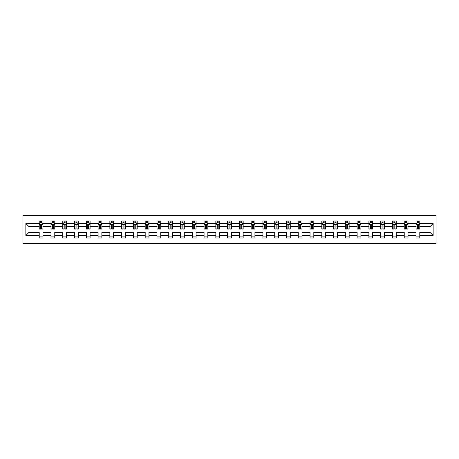 <?xml version="1.0" encoding="UTF-8"?>
<svg xmlns="http://www.w3.org/2000/svg" width="459" height="459" viewBox="0 0 459 459"><rect width="100%" height="100%" fill="white"/><g stroke="black" fill="none" stroke-linecap="round" stroke-linejoin="round"><path stroke-width="0.69" d="M22.95 243.465L436.05 243.465L436.05 215.535L22.95 215.535L22.95 243.465M419.784 235.461L419.784 232.294L429.974 232.294L433.147 235.461L419.784 235.461L419.784 237.992L416.009 237.992L416.009 235.461L408.011 235.461L408.011 237.992L404.236 237.992L404.236 235.461L396.232 235.461L396.232 237.992L392.462 237.992L392.462 235.461L384.458 235.461L384.458 237.992L380.683 237.992L380.683 235.461L372.685 235.461L372.685 237.992L368.91 237.992L368.91 235.461L360.912 235.461L360.912 237.992L357.136 237.992L357.136 235.461L349.133 235.461L349.133 237.992L345.363 237.992L345.363 235.461L337.359 235.461L337.359 237.992L333.584 237.992L333.584 235.461L325.586 235.461L325.586 237.992L321.811 237.992L321.811 235.461L313.813 235.461L313.813 237.992L310.037 237.992L310.037 235.461L302.033 235.461L302.033 237.992L298.264 237.992L298.264 235.461L290.26 235.461L290.26 237.992L286.485 237.992L286.485 235.461L278.487 235.461L278.487 237.992L274.712 237.992L274.712 235.461L266.713 235.461L266.713 237.992L262.938 237.992L262.938 235.461L254.934 235.461L254.934 237.992L251.165 237.992L251.165 235.461L243.161 235.461L243.161 237.992L239.386 237.992L239.386 235.461L231.388 235.461L231.388 237.992L227.612 237.992L227.612 235.461L219.614 235.461L219.614 237.992L215.839 237.992L215.839 235.461L207.835 235.461L207.835 237.992L204.066 237.992L204.066 235.461L196.062 235.461L196.062 237.992L192.287 237.992L192.287 235.461L184.288 235.461L184.288 237.992L180.513 237.992L180.513 235.461L172.515 235.461L172.515 237.992L168.74 237.992L168.74 235.461L160.736 235.461L160.736 237.992L156.967 237.992L156.967 235.461L148.963 235.461L148.963 237.992L145.187 237.992L145.187 235.461L137.189 235.461L137.189 237.992L133.414 237.992L133.414 235.461L125.416 235.461L125.416 237.992L121.641 237.992L121.641 235.461L113.637 235.461L113.637 237.992L109.867 237.992L109.867 235.461L101.864 235.461L101.864 237.992L98.088 237.992L98.088 235.461L90.09 235.461L90.09 237.992L86.315 237.992L86.315 235.461L78.317 235.461L78.317 237.992L74.542 237.992L74.542 235.461L66.538 235.461L66.538 237.992L62.768 237.992L62.768 235.461L54.764 235.461L54.764 237.992L50.989 237.992L50.989 235.461L42.991 235.461L42.991 237.992L39.216 237.992L39.216 235.461L25.853 235.461L25.853 223.539L39.216 223.539L39.216 221.008L42.991 221.008L42.991 223.539L50.989 223.539L50.989 221.008L54.764 221.008L54.764 223.539L62.768 223.539L62.768 221.008L66.538 221.008L66.538 223.539L74.542 223.539L74.542 221.008L78.317 221.008L78.317 223.539L86.315 223.539L86.315 221.008L90.09 221.008L90.09 223.539L98.088 223.539L98.088 221.008L101.864 221.008L101.864 223.539L109.867 223.539L109.867 221.008L113.637 221.008L113.637 223.539L121.641 223.539L121.641 221.008L125.416 221.008L125.416 223.539L133.414 223.539L133.414 221.008L137.189 221.008L137.189 223.539L145.187 223.539L145.187 221.008L148.963 221.008L148.963 223.539L156.967 223.539L156.967 221.008L160.736 221.008L160.736 223.539L168.74 223.539L168.74 221.008L172.515 221.008L172.515 223.539L180.513 223.539L180.513 221.008L184.288 221.008L184.288 223.539L192.287 223.539L192.287 221.008L196.062 221.008L196.062 223.539L204.066 223.539L204.066 221.008L207.835 221.008L207.835 223.539L215.839 223.539L215.839 221.008L219.614 221.008L219.614 223.539L227.612 223.539L227.612 221.008L231.388 221.008L231.388 223.539L239.386 223.539L239.386 221.008L243.161 221.008L243.161 223.539L251.165 223.539L251.165 221.008L254.934 221.008L254.934 223.539L262.938 223.539L262.938 221.008L266.713 221.008L266.713 223.539L274.712 223.539L274.712 221.008L278.487 221.008L278.487 223.539L286.485 223.539L286.485 221.008L290.26 221.008L290.26 223.539L298.264 223.539L298.264 221.008L302.033 221.008L302.033 223.539L310.037 223.539L310.037 221.008L313.813 221.008L313.813 223.539L321.811 223.539L321.811 221.008L325.586 221.008L325.586 223.539L333.584 223.539L333.584 221.008L337.359 221.008L337.359 223.539L345.363 223.539L345.363 221.008L349.133 221.008L349.133 223.539L357.136 223.539L357.136 221.008L360.912 221.008L360.912 223.539L368.91 223.539L368.91 221.008L372.685 221.008L372.685 223.539L380.683 223.539L380.683 221.008L384.458 221.008L384.458 223.539L392.462 223.539L392.462 221.008L396.232 221.008L396.232 223.539L404.236 223.539L404.236 221.008L408.011 221.008L408.011 223.539L416.009 223.539L416.009 221.008L419.784 221.008L419.784 223.539L433.147 223.539L433.147 235.461M416.009 223.539L416.009 226.706L408.011 226.706L408.011 223.539M408.011 235.461L408.011 232.294L416.009 232.294L416.009 235.461M404.236 223.539L404.236 226.706L396.232 226.706L396.232 223.539M396.232 235.461L396.232 232.294L404.236 232.294L404.236 235.461M392.462 223.539L392.462 226.706L384.458 226.706L384.458 223.539M384.458 235.461L384.458 232.294L392.462 232.294L392.462 235.461M380.683 223.539L380.683 226.706L372.685 226.706L372.685 223.539M372.685 235.461L372.685 232.294L380.683 232.294L380.683 235.461M368.91 223.539L368.91 226.706L360.912 226.706L360.912 223.539M360.912 235.461L360.912 232.294L368.91 232.294L368.91 235.461M357.136 223.539L357.136 226.706L349.133 226.706L349.133 223.539M349.133 235.461L349.133 232.294L357.136 232.294L357.136 235.461M345.363 223.539L345.363 226.706L337.359 226.706L337.359 223.539M337.359 235.461L337.359 232.294L345.363 232.294L345.363 235.461M333.584 223.539L333.584 226.706L325.586 226.706L325.586 223.539M325.586 235.461L325.586 232.294L333.584 232.294L333.584 235.461M321.811 223.539L321.811 226.706L313.813 226.706L313.813 223.539M313.813 235.461L313.813 232.294L321.811 232.294L321.811 235.461M310.037 223.539L310.037 226.706L302.033 226.706L302.033 223.539M302.033 235.461L302.033 232.294L310.037 232.294L310.037 235.461M298.264 223.539L298.264 226.706L290.26 226.706L290.26 223.539M290.26 235.461L290.26 232.294L298.264 232.294L298.264 235.461M286.485 223.539L286.485 226.706L278.487 226.706L278.487 223.539M278.487 235.461L278.487 232.294L286.485 232.294L286.485 235.461M274.712 223.539L274.712 226.706L266.713 226.706L266.713 223.539M266.713 235.461L266.713 232.294L274.712 232.294L274.712 235.461M262.938 223.539L262.938 226.706L254.934 226.706L254.934 223.539M254.934 235.461L254.934 232.294L262.938 232.294L262.938 235.461M251.165 223.539L251.165 226.706L243.161 226.706L243.161 223.539M243.161 235.461L243.161 232.294L251.165 232.294L251.165 235.461M239.386 223.539L239.386 226.706L231.388 226.706L231.388 223.539M231.388 235.461L231.388 232.294L239.386 232.294L239.386 235.461M227.612 223.539L227.612 226.706L219.614 226.706L219.614 223.539M219.614 235.461L219.614 232.294L227.612 232.294L227.612 235.461M215.839 223.539L215.839 226.706L207.835 226.706L207.835 223.539M207.835 235.461L207.835 232.294L215.839 232.294L215.839 235.461M204.066 223.539L204.066 226.706L196.062 226.706L196.062 223.539M196.062 235.461L196.062 232.294L204.066 232.294L204.066 235.461M192.287 223.539L192.287 226.706L184.288 226.706L184.288 223.539M184.288 235.461L184.288 232.294L192.287 232.294L192.287 235.461M180.513 223.539L180.513 226.706L172.515 226.706L172.515 223.539M172.515 235.461L172.515 232.294L180.513 232.294L180.513 235.461M168.74 223.539L168.74 226.706L160.736 226.706L160.736 223.539M160.736 235.461L160.736 232.294L168.74 232.294L168.74 235.461M156.967 223.539L156.967 226.706L148.963 226.706L148.963 223.539M148.963 235.461L148.963 232.294L156.967 232.294L156.967 235.461M145.187 223.539L145.187 226.706L137.189 226.706L137.189 223.539M137.189 235.461L137.189 232.294L145.187 232.294L145.187 235.461M133.414 223.539L133.414 226.706L125.416 226.706L125.416 223.539M125.416 235.461L125.416 232.294L133.414 232.294L133.414 235.461M121.641 223.539L121.641 226.706L113.637 226.706L113.637 223.539M113.637 235.461L113.637 232.294L121.641 232.294L121.641 235.461M109.867 223.539L109.867 226.706L101.864 226.706L101.864 223.539M101.864 235.461L101.864 232.294L109.867 232.294L109.867 235.461M98.088 223.539L98.088 226.706L90.09 226.706L90.09 223.539M90.09 235.461L90.09 232.294L98.088 232.294L98.088 235.461M86.315 223.539L86.315 226.706L78.317 226.706L78.317 223.539M78.317 235.461L78.317 232.294L86.315 232.294L86.315 235.461M74.542 223.539L74.542 226.706L66.538 226.706L66.538 223.539M66.538 235.461L66.538 232.294L74.542 232.294L74.542 235.461M62.768 223.539L62.768 226.706L54.764 226.706L54.764 223.539M54.764 235.461L54.764 232.294L62.768 232.294L62.768 235.461M50.989 223.539L50.989 226.706L42.991 226.706L42.991 223.539M42.991 235.461L42.991 232.294L50.989 232.294L50.989 235.461M39.216 223.539L39.216 226.706L29.026 226.706L29.026 232.294L39.216 232.294L39.216 235.461M25.853 223.539L29.026 226.706M429.974 232.294L429.974 226.706L419.784 226.706L419.784 223.539M417.443 222.896L418.35 222.896M405.67 222.896L406.576 222.896M393.897 222.896L394.803 222.896M382.118 222.896L383.024 222.896M370.344 222.896L371.251 222.896M358.571 222.896L359.477 222.896M346.797 222.896L347.698 222.896M335.018 222.896L335.925 222.896M323.245 222.896L324.152 222.896M311.472 222.896L312.378 222.896M299.698 222.896L300.599 222.896M287.919 222.896L288.826 222.896M276.146 222.896L277.052 222.896M264.373 222.896L265.279 222.896M252.599 222.896L253.5 222.896M240.82 222.896L241.727 222.896M229.047 222.896L229.953 222.896M217.273 222.896L218.18 222.896M205.5 222.896L206.401 222.896M193.721 222.896L194.627 222.896M181.948 222.896L182.854 222.896M170.174 222.896L171.081 222.896M158.401 222.896L159.302 222.896M146.622 222.896L147.528 222.896M134.848 222.896L135.755 222.896M123.075 222.896L123.982 222.896M111.302 222.896L112.203 222.896M99.523 222.896L100.429 222.896M87.749 222.896L88.656 222.896M75.976 222.896L76.882 222.896M64.197 222.896L65.103 222.896M52.424 222.896L53.33 222.896M40.65 222.896L41.557 222.896M39.216 236.104L42.991 236.104M50.989 236.104L54.764 236.104M62.768 236.104L66.538 236.104M74.542 236.104L78.317 236.104M86.315 236.104L90.09 236.104M98.088 236.104L101.864 236.104M109.867 236.104L113.637 236.104M121.641 236.104L125.416 236.104M133.414 236.104L137.189 236.104M145.187 236.104L148.963 236.104M156.967 236.104L160.736 236.104M168.74 236.104L172.515 236.104M180.513 236.104L184.288 236.104M192.287 236.104L196.062 236.104M204.066 236.104L207.835 236.104M215.839 236.104L219.614 236.104M227.612 236.104L231.388 236.104M239.386 236.104L243.161 236.104M251.165 236.104L254.934 236.104M262.938 236.104L266.713 236.104M274.712 236.104L278.487 236.104M286.485 236.104L290.26 236.104M298.264 236.104L302.033 236.104M310.037 236.104L313.813 236.104M321.811 236.104L325.586 236.104M333.584 236.104L337.359 236.104M345.363 236.104L349.133 236.104M357.136 236.104L360.912 236.104M368.91 236.104L372.685 236.104M380.683 236.104L384.458 236.104M392.462 236.104L396.232 236.104M404.236 236.104L408.011 236.104M416.009 236.104L419.784 236.104M29.026 232.294L25.853 235.461M433.147 223.539L429.974 226.706M41.557 221.99L40.65 221.99M39.927 223.022L39.216 223.022L39.216 221.008L40.65 221.008L40.65 222.931M39.216 228.1L39.216 229.047L40.65 229.047L40.65 228.1L39.216 228.1L39.216 226.706M42.991 226.706L42.991 229.047L41.557 229.047L41.557 225.008L40.65 225.008L40.65 228.1M42.28 223.022L42.991 223.022L42.991 221.008L41.557 221.008L41.557 222.931M42.991 224.445L42.234 222.931L39.973 222.931L39.216 224.445M53.33 221.99L52.424 221.99M51.701 223.022L50.989 223.022L50.989 221.008L52.424 221.008L52.424 222.931M50.989 228.1L50.989 229.047L52.424 229.047L52.424 228.1L50.989 228.1L50.989 226.706M54.764 226.706L54.764 229.047L53.33 229.047L53.33 225.008L52.424 225.008L52.424 228.1M54.053 223.022L54.764 223.022L54.764 221.008L53.33 221.008L53.33 222.931M54.764 224.445L54.007 222.931L51.747 222.931L50.989 224.445M65.103 221.99L64.197 221.99M63.474 223.022L62.768 223.022L62.768 221.008L64.197 221.008L64.197 222.931M62.768 228.1L62.768 229.047L64.197 229.047L64.197 228.1L62.768 228.1L62.768 226.706M66.538 226.706L66.538 229.047L65.103 229.047L65.103 225.008L64.197 225.008L64.197 228.1M65.832 223.022L66.538 223.022L66.538 221.008L65.103 221.008L65.103 222.931M66.538 224.445L65.786 222.931L63.52 222.931L62.768 224.445M76.882 221.99L75.976 221.99M75.247 223.022L74.542 223.022L74.542 221.008L75.976 221.008L75.976 222.931M74.542 228.1L74.542 229.047L75.976 229.047L75.976 228.1L74.542 228.1L74.542 226.706M78.317 226.706L78.317 229.047L76.882 229.047L76.882 225.008L75.976 225.008L75.976 228.1M77.605 223.022L78.317 223.022L78.317 221.008L76.882 221.008L76.882 222.931M78.317 224.445L77.56 222.931L75.293 222.931L74.542 224.445M88.656 221.99L87.749 221.99M87.026 223.022L86.315 223.022L86.315 221.008L87.749 221.008L87.749 222.931M86.315 228.1L86.315 229.047L87.749 229.047L87.749 228.1L86.315 228.1L86.315 226.706M90.09 226.706L90.09 229.047L88.656 229.047L88.656 225.008L87.749 225.008L87.749 228.1M89.379 223.022L90.09 223.022L90.09 221.008L88.656 221.008L88.656 222.931M90.09 224.445L89.333 222.931L87.072 222.931L86.315 224.445M100.429 221.99L99.523 221.99M98.8 223.022L98.088 223.022L98.088 221.008L99.523 221.008L99.523 222.931M98.088 228.1L98.088 229.047L99.523 229.047L99.523 228.1L98.088 228.1L98.088 226.706M101.864 226.706L101.864 229.047L100.429 229.047L100.429 225.008L99.523 225.008L99.523 228.1M101.152 223.022L101.864 223.022L101.864 221.008L100.429 221.008L100.429 222.931M101.864 224.445L101.112 222.931L98.846 222.931L98.088 224.445M112.203 221.99L111.302 221.99M110.573 223.022L109.867 223.022L109.867 221.008L111.302 221.008L111.302 222.931M109.867 228.1L109.867 229.047L111.302 229.047L111.302 228.1L109.867 228.1L109.867 226.706M113.637 226.706L113.637 229.047L112.203 229.047L112.203 225.008L111.302 225.008L111.302 228.1M112.931 223.022L113.637 223.022L113.637 221.008L112.203 221.008L112.203 222.931M113.637 224.445L112.885 222.931L110.619 222.931L109.867 224.445M123.982 221.99L123.075 221.99M122.346 223.022L121.641 223.022L121.641 221.008L123.075 221.008L123.075 222.931M121.641 228.1L121.641 229.047L123.075 229.047L123.075 228.1L121.641 228.1L121.641 226.706M125.416 226.706L125.416 229.047L123.982 229.047L123.982 225.008L123.075 225.008L123.075 228.1M124.705 223.022L125.416 223.022L125.416 221.008L123.982 221.008L123.982 222.931M125.416 224.445L124.659 222.931L122.392 222.931L121.641 224.445M135.755 221.99L134.848 221.99M134.126 223.022L133.414 223.022L133.414 221.008L134.848 221.008L134.848 222.931M133.414 228.1L133.414 229.047L134.848 229.047L134.848 228.1L133.414 228.1L133.414 226.706M137.189 226.706L137.189 229.047L135.755 229.047L135.755 225.008L134.848 225.008L134.848 228.1M136.478 223.022L137.189 223.022L137.189 221.008L135.755 221.008L135.755 222.931M137.189 224.445L136.432 222.931L134.171 222.931L133.414 224.445M147.528 221.99L146.622 221.99M145.899 223.022L145.187 223.022L145.187 221.008L146.622 221.008L146.622 222.931M145.187 228.1L145.187 229.047L146.622 229.047L146.622 228.1L145.187 228.1L145.187 226.706M148.963 226.706L148.963 229.047L147.528 229.047L147.528 225.008L146.622 225.008L146.622 228.1M148.251 223.022L148.963 223.022L148.963 221.008L147.528 221.008L147.528 222.931M148.963 224.445L148.211 222.931L145.945 222.931L145.187 224.445M159.302 221.99L158.401 221.99M157.672 223.022L156.967 223.022L156.967 221.008L158.401 221.008L158.401 222.931M156.967 228.1L156.967 229.047L158.401 229.047L158.401 228.1L156.967 228.1L156.967 226.706M160.736 226.706L160.736 229.047L159.302 229.047L159.302 225.008L158.401 225.008L158.401 228.1M160.03 223.022L160.736 223.022L160.736 221.008L159.302 221.008L159.302 222.931M160.736 224.445L159.984 222.931L157.718 222.931L156.967 224.445M171.081 221.99L170.174 221.99M169.446 223.022L168.74 223.022L168.74 221.008L170.174 221.008L170.174 222.931M168.74 228.1L168.74 229.047L170.174 229.047L170.174 228.1L168.74 228.1L168.74 226.706M172.515 226.706L172.515 229.047L171.081 229.047L171.081 225.008L170.174 225.008L170.174 228.1M171.804 223.022L172.515 223.022L172.515 221.008L171.081 221.008L171.081 222.931M172.515 224.445L171.758 222.931L169.491 222.931L168.74 224.445M182.854 221.99L181.948 221.99M181.225 223.022L180.513 223.022L180.513 221.008L181.948 221.008L181.948 222.931M180.513 228.1L180.513 229.047L181.948 229.047L181.948 228.1L180.513 228.1L180.513 226.706M184.288 226.706L184.288 229.047L182.854 229.047L182.854 225.008L181.948 225.008L181.948 228.1M183.577 223.022L184.288 223.022L184.288 221.008L182.854 221.008L182.854 222.931M184.288 224.445L183.531 222.931L181.271 222.931L180.513 224.445M194.627 221.99L193.721 221.99M192.998 223.022L192.287 223.022L192.287 221.008L193.721 221.008L193.721 222.931M192.287 228.1L192.287 229.047L193.721 229.047L193.721 228.1L192.287 228.1L192.287 226.706M196.062 226.706L196.062 229.047L194.627 229.047L194.627 225.008L193.721 225.008L193.721 228.1M195.35 223.022L196.062 223.022L196.062 221.008L194.627 221.008L194.627 222.931M196.062 224.445L195.31 222.931L193.044 222.931L192.287 224.445M206.401 221.99L205.5 221.99M204.771 223.022L204.066 223.022L204.066 221.008L205.5 221.008L205.5 222.931M204.066 228.1L204.066 229.047L205.5 229.047L205.5 228.1L204.066 228.1L204.066 226.706M207.835 226.706L207.835 229.047L206.401 229.047L206.401 225.008L205.5 225.008L205.5 228.1M207.129 223.022L207.835 223.022L207.835 221.008L206.401 221.008L206.401 222.931M207.835 224.445L207.084 222.931L204.817 222.931L204.066 224.445M218.18 221.99L217.273 221.99M216.55 223.022L215.839 223.022L215.839 221.008L217.273 221.008L217.273 222.931M215.839 228.1L215.839 229.047L217.273 229.047L217.273 228.1L215.839 228.1L215.839 226.706M219.614 226.706L219.614 229.047L218.18 229.047L218.18 225.008L217.273 225.008L217.273 228.1M218.903 223.022L219.614 223.022L219.614 221.008L218.18 221.008L218.18 222.931M219.614 224.445L218.857 222.931L216.591 222.931L215.839 224.445M229.953 221.99L229.047 221.99M228.324 223.022L227.612 223.022L227.612 221.008L229.047 221.008L229.047 222.931M227.612 228.1L227.612 229.047L229.047 229.047L229.047 228.1L227.612 228.1L227.612 226.706M231.388 226.706L231.388 229.047L229.953 229.047L229.953 225.008L229.047 225.008L229.047 228.1M230.676 223.022L231.388 223.022L231.388 221.008L229.953 221.008L229.953 222.931M231.388 224.445L230.63 222.931L228.37 222.931L227.612 224.445M241.727 221.99L240.82 221.99M240.097 223.022L239.386 223.022L239.386 221.008L240.82 221.008L240.82 222.931M239.386 228.1L239.386 229.047L240.82 229.047L240.82 228.1L239.386 228.1L239.386 226.706M243.161 226.706L243.161 229.047L241.727 229.047L241.727 225.008L240.82 225.008L240.82 228.1M242.45 223.022L243.161 223.022L243.161 221.008L241.727 221.008L241.727 222.931M243.161 224.445L242.409 222.931L240.143 222.931L239.386 224.445M253.5 221.99L252.599 221.99M251.871 223.022L251.165 223.022L251.165 221.008L252.599 221.008L252.599 222.931M251.165 228.1L251.165 229.047L252.599 229.047L252.599 228.1L251.165 228.1L251.165 226.706M254.934 226.706L254.934 229.047L253.5 229.047L253.5 225.008L252.599 225.008L252.599 228.1M254.229 223.022L254.934 223.022L254.934 221.008L253.5 221.008L253.5 222.931M254.934 224.445L254.183 222.931L251.916 222.931L251.165 224.445M265.279 221.99L264.373 221.99M263.65 223.022L262.938 223.022L262.938 221.008L264.373 221.008L264.373 222.931M262.938 228.1L262.938 229.047L264.373 229.047L264.373 228.1L262.938 228.1L262.938 226.706M266.713 226.706L266.713 229.047L265.279 229.047L265.279 225.008L264.373 225.008L264.373 228.1M266.002 223.022L266.713 223.022L266.713 221.008L265.279 221.008L265.279 222.931M266.713 224.445L265.956 222.931L263.69 222.931L262.938 224.445M277.052 221.99L276.146 221.99M275.423 223.022L274.712 223.022L274.712 221.008L276.146 221.008L276.146 222.931M274.712 228.1L274.712 229.047L276.146 229.047L276.146 228.1L274.712 228.1L274.712 226.706M278.487 226.706L278.487 229.047L277.052 229.047L277.052 225.008L276.146 225.008L276.146 228.1M277.775 223.022L278.487 223.022L278.487 221.008L277.052 221.008L277.052 222.931M278.487 224.445L277.729 222.931L275.469 222.931L274.712 224.445M288.826 221.99L287.919 221.99M287.196 223.022L286.485 223.022L286.485 221.008L287.919 221.008L287.919 222.931M286.485 228.1L286.485 229.047L287.919 229.047L287.919 228.1L286.485 228.1L286.485 226.706M290.26 226.706L290.26 229.047L288.826 229.047L288.826 225.008L287.919 225.008L287.919 228.1M289.554 223.022L290.26 223.022L290.26 221.008L288.826 221.008L288.826 222.931M290.26 224.445L289.509 222.931L287.242 222.931L286.485 224.445M300.599 221.99L299.698 221.99M298.97 223.022L298.264 223.022L298.264 221.008L299.698 221.008L299.698 222.931M298.264 228.1L298.264 229.047L299.698 229.047L299.698 228.1L298.264 228.1L298.264 226.706M302.033 226.706L302.033 229.047L300.599 229.047L300.599 225.008L299.698 225.008L299.698 228.1M301.328 223.022L302.033 223.022L302.033 221.008L300.599 221.008L300.599 222.931M302.033 224.445L301.282 222.931L299.016 222.931L298.264 224.445M312.378 221.99L311.472 221.99M310.749 223.022L310.037 223.022L310.037 221.008L311.472 221.008L311.472 222.931M310.037 228.1L310.037 229.047L311.472 229.047L311.472 228.1L310.037 228.1L310.037 226.706M313.813 226.706L313.813 229.047L312.378 229.047L312.378 225.008L311.472 225.008L311.472 228.1M313.101 223.022L313.813 223.022L313.813 221.008L312.378 221.008L312.378 222.931M313.813 224.445L313.055 222.931L310.789 222.931L310.037 224.445M324.152 221.99L323.245 221.99M322.522 223.022L321.811 223.022L321.811 221.008L323.245 221.008L323.245 222.931M321.811 228.1L321.811 229.047L323.245 229.047L323.245 228.1L321.811 228.1L321.811 226.706M325.586 226.706L325.586 229.047L324.152 229.047L324.152 225.008L323.245 225.008L323.245 228.1M324.874 223.022L325.586 223.022L325.586 221.008L324.152 221.008L324.152 222.931M325.586 224.445L324.829 222.931L322.568 222.931L321.811 224.445M335.925 221.99L335.018 221.99M334.295 223.022L333.584 223.022L333.584 221.008L335.018 221.008L335.018 222.931M333.584 228.1L333.584 229.047L335.018 229.047L335.018 228.1L333.584 228.1L333.584 226.706M337.359 226.706L337.359 229.047L335.925 229.047L335.925 225.008L335.018 225.008L335.018 228.1M336.654 223.022L337.359 223.022L337.359 221.008L335.925 221.008L335.925 222.931M337.359 224.445L336.608 222.931L334.341 222.931L333.584 224.445M347.698 221.99L346.797 221.99M346.069 223.022L345.363 223.022L345.363 221.008L346.797 221.008L346.797 222.931M345.363 228.1L345.363 229.047L346.797 229.047L346.797 228.1L345.363 228.1L345.363 226.706M349.133 226.706L349.133 229.047L347.698 229.047L347.698 225.008L346.797 225.008L346.797 228.1M348.427 223.022L349.133 223.022L349.133 221.008L347.698 221.008L347.698 222.931M349.133 224.445L348.381 222.931L346.115 222.931L345.363 224.445M359.477 221.99L358.571 221.99M357.848 223.022L357.136 223.022L357.136 221.008L358.571 221.008L358.571 222.931M357.136 228.1L357.136 229.047L358.571 229.047L358.571 228.1L357.136 228.1L357.136 226.706M360.912 226.706L360.912 229.047L359.477 229.047L359.477 225.008L358.571 225.008L358.571 228.1M360.2 223.022L360.912 223.022L360.912 221.008L359.477 221.008L359.477 222.931M360.912 224.445L360.154 222.931L357.888 222.931L357.136 224.445M371.251 221.99L370.344 221.99M369.621 223.022L368.91 223.022L368.91 221.008L370.344 221.008L370.344 222.931M368.91 228.1L368.91 229.047L370.344 229.047L370.344 228.1L368.91 228.1L368.91 226.706M372.685 226.706L372.685 229.047L371.251 229.047L371.251 225.008L370.344 225.008L370.344 228.1M371.974 223.022L372.685 223.022L372.685 221.008L371.251 221.008L371.251 222.931M372.685 224.445L371.928 222.931L369.667 222.931L368.91 224.445M383.024 221.99L382.118 221.99M381.395 223.022L380.683 223.022L380.683 221.008L382.118 221.008L382.118 222.931M380.683 228.1L380.683 229.047L382.118 229.047L382.118 228.1L380.683 228.1L380.683 226.706M384.458 226.706L384.458 229.047L383.024 229.047L383.024 225.008L382.118 225.008L382.118 228.1M383.753 223.022L384.458 223.022L384.458 221.008L383.024 221.008L383.024 222.931M384.458 224.445L383.707 222.931L381.44 222.931L380.683 224.445M394.803 221.99L393.897 221.99M393.168 223.022L392.462 223.022L392.462 221.008L393.897 221.008L393.897 222.931M392.462 228.1L392.462 229.047L393.897 229.047L393.897 228.1L392.462 228.1L392.462 226.706M396.232 226.706L396.232 229.047L394.803 229.047L394.803 225.008L393.897 225.008L393.897 228.1M395.526 223.022L396.232 223.022L396.232 221.008L394.803 221.008L394.803 222.931M396.232 224.445L395.48 222.931L393.214 222.931L392.462 224.445M406.576 221.99L405.67 221.99M404.947 223.022L404.236 223.022L404.236 221.008L405.67 221.008L405.67 222.931M404.236 228.1L404.236 229.047L405.67 229.047L405.67 228.1L404.236 228.1L404.236 226.706M408.011 226.706L408.011 229.047L406.576 229.047L406.576 225.008L405.67 225.008L405.67 228.1M407.299 223.022L408.011 223.022L408.011 221.008L406.576 221.008L406.576 222.931M408.011 224.445L407.253 222.931L404.993 222.931L404.236 224.445M418.35 221.99L417.443 221.99M416.72 223.022L416.009 223.022L416.009 221.008L417.443 221.008L417.443 222.931M416.009 228.1L416.009 229.047L417.443 229.047L417.443 228.1L416.009 228.1L416.009 226.706M419.784 226.706L419.784 229.047L418.35 229.047L418.35 225.008L417.443 225.008L417.443 228.1M419.073 223.022L419.784 223.022L419.784 221.008L418.35 221.008L418.35 222.931M419.784 224.445L419.027 222.931L416.766 222.931L416.009 224.445M42.968 224.405L39.233 224.405M42.991 228.1L41.557 228.1M40.65 226.075L39.216 226.075M42.991 226.075L41.557 226.075M41.557 222.472L40.65 222.472M54.747 224.405L51.012 224.405M54.764 228.1L53.33 228.1M52.424 226.075L50.989 226.075M54.764 226.075L53.33 226.075M53.33 222.472L52.424 222.472M66.521 224.405L62.785 224.405M66.538 228.1L65.103 228.1M64.197 226.075L62.768 226.075M66.538 226.075L65.103 226.075M65.103 222.472L64.197 222.472M78.294 224.405L74.559 224.405M78.317 228.1L76.882 228.1M75.976 226.075L74.542 226.075M78.317 226.075L76.882 226.075M76.882 222.472L75.976 222.472M90.073 224.405L86.332 224.405M90.09 228.1L88.656 228.1M87.749 226.075L86.315 226.075M90.09 226.075L88.656 226.075M88.656 222.472L87.749 222.472M101.846 224.405L98.111 224.405M101.864 228.1L100.429 228.1M99.523 226.075L98.088 226.075M101.864 226.075L100.429 226.075M100.429 222.472L99.523 222.472M113.62 224.405L109.885 224.405M113.637 228.1L112.203 228.1M111.302 226.075L109.867 226.075M113.637 226.075L112.203 226.075M112.203 222.472L111.302 222.472M125.393 224.405L121.658 224.405M125.416 228.1L123.982 228.1M123.075 226.075L121.641 226.075M125.416 226.075L123.982 226.075M123.982 222.472L123.075 222.472M137.172 224.405L133.431 224.405M137.189 228.1L135.755 228.1M134.848 226.075L133.414 226.075M137.189 226.075L135.755 226.075M135.755 222.472L134.848 222.472M148.946 224.405L145.21 224.405M148.963 228.1L147.528 228.1M146.622 226.075L145.187 226.075M148.963 226.075L147.528 226.075M147.528 222.472L146.622 222.472M160.719 224.405L156.984 224.405M160.736 228.1L159.302 228.1M158.401 226.075L156.967 226.075M160.736 226.075L159.302 226.075M159.302 222.472L158.401 222.472M172.492 224.405L168.757 224.405M172.515 228.1L171.081 228.1M170.174 226.075L168.74 226.075M172.515 226.075L171.081 226.075M171.081 222.472L170.174 222.472M184.271 224.405L180.53 224.405M184.288 228.1L182.854 228.1M181.948 226.075L180.513 226.075M184.288 226.075L182.854 226.075M182.854 222.472L181.948 222.472M196.045 224.405L192.31 224.405M196.062 228.1L194.627 228.1M193.721 226.075L192.287 226.075M196.062 226.075L194.627 226.075M194.627 222.472L193.721 222.472M207.818 224.405L204.083 224.405M207.835 228.1L206.401 228.1M205.5 226.075L204.066 226.075M207.835 226.075L206.401 226.075M206.401 222.472L205.5 222.472M219.591 224.405L215.856 224.405M219.614 228.1L218.18 228.1M217.273 226.075L215.839 226.075M219.614 226.075L218.18 226.075M218.18 222.472L217.273 222.472M231.37 224.405L227.63 224.405M231.388 228.1L229.953 228.1M229.047 226.075L227.612 226.075M231.388 226.075L229.953 226.075M229.953 222.472L229.047 222.472M243.144 224.405L239.409 224.405M243.161 228.1L241.727 228.1M240.82 226.075L239.386 226.075M243.161 226.075L241.727 226.075M241.727 222.472L240.82 222.472M254.917 224.405L251.182 224.405M254.934 228.1L253.5 228.1M252.599 226.075L251.165 226.075M254.934 226.075L253.5 226.075M253.5 222.472L252.599 222.472M266.69 224.405L262.955 224.405M266.713 228.1L265.279 228.1M264.373 226.075L262.938 226.075M266.713 226.075L265.279 226.075M265.279 222.472L264.373 222.472M278.47 224.405L274.729 224.405M278.487 228.1L277.052 228.1M276.146 226.075L274.712 226.075M278.487 226.075L277.052 226.075M277.052 222.472L276.146 222.472M290.243 224.405L286.508 224.405M290.26 228.1L288.826 228.1M287.919 226.075L286.485 226.075M290.26 226.075L288.826 226.075M288.826 222.472L287.919 222.472M302.016 224.405L298.281 224.405M302.033 228.1L300.599 228.1M299.698 226.075L298.264 226.075M302.033 226.075L300.599 226.075M300.599 222.472L299.698 222.472M313.79 224.405L310.054 224.405M313.813 228.1L312.378 228.1M311.472 226.075L310.037 226.075M313.813 226.075L312.378 226.075M312.378 222.472L311.472 222.472M325.569 224.405L321.828 224.405M325.586 228.1L324.152 228.1M323.245 226.075L321.811 226.075M325.586 226.075L324.152 226.075M324.152 222.472L323.245 222.472M337.342 224.405L333.607 224.405M337.359 228.1L335.925 228.1M335.018 226.075L333.584 226.075M337.359 226.075L335.925 226.075M335.925 222.472L335.018 222.472M349.115 224.405L345.38 224.405M349.133 228.1L347.698 228.1M346.797 226.075L345.363 226.075M349.133 226.075L347.698 226.075M347.698 222.472L346.797 222.472M360.889 224.405L357.154 224.405M360.912 228.1L359.477 228.1M358.571 226.075L357.136 226.075M360.912 226.075L359.477 226.075M359.477 222.472L358.571 222.472M372.668 224.405L368.927 224.405M372.685 228.1L371.251 228.1M370.344 226.075L368.91 226.075M372.685 226.075L371.251 226.075M371.251 222.472L370.344 222.472M384.441 224.405L380.706 224.405M384.458 228.1L383.024 228.1M382.118 226.075L380.683 226.075M384.458 226.075L383.024 226.075M383.024 222.472L382.118 222.472M396.215 224.405L392.479 224.405M396.232 228.1L394.803 228.1M393.897 226.075L392.462 226.075M396.232 226.075L394.803 226.075M394.803 222.472L393.897 222.472M407.988 224.405L404.253 224.405M408.011 228.1L406.576 228.1M405.67 226.075L404.236 226.075M408.011 226.075L406.576 226.075M406.576 222.472L405.67 222.472M419.767 224.405L416.032 224.405M419.784 228.1L418.35 228.1M417.443 226.075L416.009 226.075M419.784 226.075L418.35 226.075M418.35 222.472L417.443 222.472"/></g></svg>
